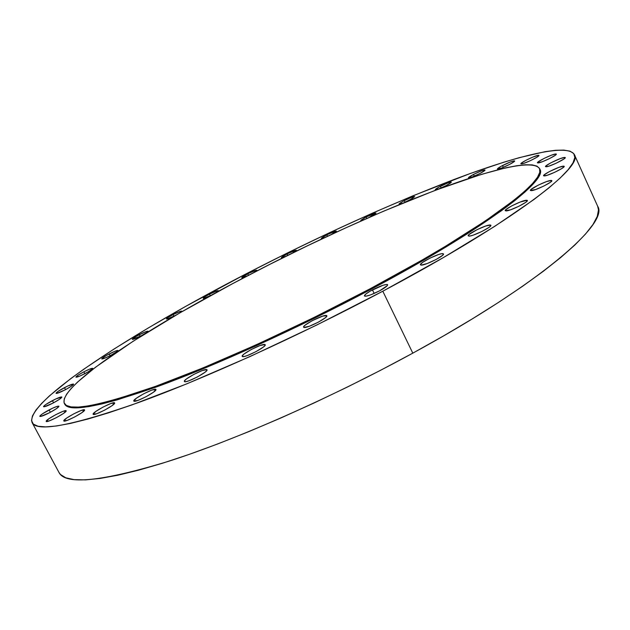 <?xml version="1.0" encoding="UTF-8"?>
<svg xmlns="http://www.w3.org/2000/svg" width="630" height="630" viewBox="0 0 630 630"><rect width="100%" height="100%" fill="white"/><g stroke="black" fill="none" stroke-linecap="round" stroke-linejoin="round"><path stroke-width="0.94" d="M264.97 344.531L265.198 344.728C266.955 346.587 244.511 358.21 242.385 356.525L242.385 355.643L244.093 353.989L251.346 349.469L259.946 345.571L264.97 344.531L265.065 345.374L263.419 347.004L256.095 351.587L247.346 355.548L244.125 356.501L242.203 356.352C240.566 354.446 262.537 343.043 264.97 344.531L265.222 345.027L264.97 344.531M206.892 369.668L207.018 369.802C208.758 371.637 185.929 383.552 184.464 381.567L184.685 380.599L186.567 378.882L193.945 374.33L202.325 370.534L206.892 369.668L206.766 370.59L204.939 372.291L197.489 376.905L188.969 380.764L185.96 381.63L184.377 381.465C182.755 379.575 205.12 367.873 206.892 369.668L206.892 369.668M155.886 389.411L155.933 389.474C157.626 391.238 134.702 403.287 133.828 401.082L136.245 398.325L143.64 393.805L151.736 390.127L155.886 389.411L153.602 392.112L146.129 396.687L137.899 400.42L133.804 401.042C132.229 399.223 154.712 387.395 155.886 389.411L155.886 389.411M93.114 414.249L95.744 411.492L103.06 407.067L110.841 403.523L114.621 402.924C116.235 404.57 93.618 416.517 93.122 414.264L93.114 414.249C91.728 412.492 113.936 400.774 114.613 402.909L112.109 405.618L104.722 410.099L96.815 413.69L93.114 414.249M63.788 420.887L66.512 418.186L73.671 413.902L81.12 410.5L84.578 409.949C85.94 411.524 64.236 423.013 63.803 420.934L63.788 420.887C62.772 419.131 84.113 407.886 84.57 409.925L81.963 412.603L74.734 416.942L67.174 420.391L63.788 420.887M46.179 421.344L48.904 418.745L55.842 414.627L62.961 411.366L66.181 410.839C67.284 412.351 46.573 423.305 46.203 421.399L46.179 421.344C45.392 419.667 65.772 408.933 66.166 410.807L63.551 413.39L56.558 417.564L49.329 420.864L46.179 421.344M49.101 409.917C54.747 407.043 58.031 405.815 58.937 406.224C58.724 407.279 55.637 409.421 49.675 412.65L40.596 416.454L39.926 415.934L42.431 413.847L52.755 408.114L57.149 406.374L58.952 406.263L56.401 408.673L49.675 412.65C43.99 415.54 40.698 416.776 39.8 416.359C40.052 415.272 43.155 413.13 49.101 409.917L50.361 412.28L49.101 409.917M52.416 400.625C57.85 397.861 61 396.664 61.866 397.034C61.645 398.01 58.7 400.026 53.014 403.09L44.313 406.767L43.651 406.311L46.037 404.35L55.92 398.892L61.874 397.058L59.448 399.318L53.014 403.09C47.549 405.87 44.391 407.067 43.533 406.697C43.785 405.696 46.746 403.673 52.416 400.625L53.574 402.798L52.416 400.625M64.465 387.631C69.725 384.961 72.781 383.796 73.615 384.127C73.403 385.017 70.607 386.914 65.229 389.805L56.834 393.38L56.149 392.994L58.385 391.175L67.835 385.977L73.623 384.135L71.355 386.229L65.229 389.805C59.929 392.49 56.873 393.663 56.046 393.325C56.291 392.411 59.094 390.513 64.465 387.631L65.536 389.639L64.465 387.631M83.853 371.818C88.987 369.211 91.964 368.062 92.783 368.361C92.586 369.18 89.948 370.952 84.861 373.677L83.853 371.818L89.925 368.999L92.728 368.613L88.074 371.913L80.057 375.976L75.907 377.134L78.057 375.173L83.853 371.818L84.837 373.684C79.695 376.291 76.71 377.449 75.907 377.142C76.128 376.299 78.774 374.527 83.853 371.818M109.21 353.942C114.266 351.382 117.196 350.241 118.007 350.516C117.834 351.272 115.345 352.926 110.549 355.485L104.572 358.257L101.737 358.935L106.171 355.603L115.117 351.193L117.692 350.422L117.653 351.099L110.549 355.485C105.47 358.053 102.532 359.195 101.729 358.919C101.934 358.147 104.422 356.486 109.21 353.942L110.132 355.698L109.21 353.942M139.317 334.672C144.317 332.144 147.231 331.01 148.058 331.254C147.9 331.955 145.554 333.506 141.025 335.916L132.3 339.373L136.387 336.27L145.089 331.986L147.688 331.175L147.766 331.75L141.025 335.916C135.993 338.452 133.072 339.594 132.268 339.342C132.45 338.633 134.796 337.074 139.317 334.672L140.183 336.341L139.317 334.672M173.069 314.583C178.062 312.07 180.983 310.921 181.818 311.149L179.408 313.149L181.818 311.259L180.747 311.228L173.069 314.583L173.888 316.189L173.069 314.583L167.989 317.512L166.422 318.851L167.446 318.906L175.187 315.528C170.163 318.055 167.241 319.205 166.415 318.969C166.572 318.315 168.785 316.851 173.069 314.583M176.66 314.748L175.187 315.528L176.66 314.748M209.507 294.155C214.531 291.627 217.476 290.469 218.342 290.682L216.011 292.603L218.358 290.753L217.169 290.792L209.507 294.155L210.294 295.714L209.507 294.155L205.585 296.352L203.395 297.935L203.679 298.36L210.711 295.509C206.325 297.628 203.821 298.557 203.207 298.305C203.34 297.691 205.435 296.313 209.507 294.155M247.779 273.814C252.874 271.254 255.882 270.073 256.788 270.278L253.953 272.475L256.67 270.553L256.19 270.238L249.236 273.081L247.779 273.814L248.519 275.286L247.779 273.814L241.786 277.704L247.409 275.869L241.794 277.751C241.904 277.176 243.897 275.861 247.779 273.814M287.13 253.929C292.336 251.315 295.415 250.11 296.368 250.299L292.643 252.992L296.155 250.22L288.572 253.197L287.13 253.929L287.839 255.355L287.13 253.929L281.492 257.45L282.075 257.717L285.689 256.418L281.405 257.694C281.5 257.15 283.405 255.89 287.13 253.929M326.82 234.856C332.168 232.179 335.357 230.934 336.373 231.115L331.293 234.533L335.436 232.084L336.089 231.037L328.269 234.124L326.82 234.856L327.521 236.289L326.82 234.856L321.363 238.298L324.702 237.605L321.316 238.494C321.387 237.967 323.221 236.754 326.82 234.856M363.707 219.823L360.793 220.5L366.125 216.972C371.661 214.208 374.968 212.916 376.063 213.098L369.038 217.484L374.425 214.539L376.023 213.05L366.125 216.972L366.841 218.445L366.125 216.972L364.754 217.696L360.817 220.35L363.62 219.854M402.224 203.372L399.066 204.112C399.105 203.616 400.837 202.458 404.271 200.647C410.02 197.773 413.493 196.434 414.674 196.615L409.484 200.072L404.657 202.38L412.115 198.623L414.595 196.552L411.516 197.347L404.271 200.647L405.019 202.214L404.271 200.647L402.893 201.38L399.066 204.002L402.161 203.395M440.394 186.307C446.402 183.314 450.048 181.912 451.332 182.094C451.316 182.59 449.615 183.732 446.221 185.527L438.653 188.961L435.259 189.669L438.992 187.055L447.875 182.913L450.773 182.023L451.159 182.448L446.221 185.527C440.173 188.535 436.519 189.945 435.267 189.748C435.291 189.252 436.999 188.102 440.394 186.307L441.158 187.937L440.394 186.307M473.516 174.431C479.816 171.297 483.667 169.824 485.053 170.029C485.053 170.525 483.367 171.667 479.981 173.463L472.122 177.022L468.413 177.825L473.516 174.431L481.288 170.911L484.391 169.958L484.927 170.344L479.981 173.463C473.634 176.613 469.783 178.093 468.421 177.88C468.437 177.376 470.13 176.227 473.516 174.431L474.311 176.14L473.516 174.431M502.504 165.556C509.127 162.256 513.198 160.721 514.702 160.934C514.718 161.445 513.017 162.611 509.623 164.414L501.417 168.115L497.385 169.013L501.039 166.344L510.599 161.886L513.923 160.863L514.608 161.225L509.623 164.414C502.945 167.73 498.873 169.273 497.401 169.045C497.393 168.517 499.094 167.359 502.504 165.556L503.331 167.359L502.504 165.556M538.067 155.342L538.957 155.421C539.942 156.295 525.31 163.501 521.719 163.902L520.876 163.808L521.419 163.076L526.05 160.248L532.917 157.051L538.674 155.295L538.461 156.13L536.658 157.382L530.358 160.681L523.806 163.343L520.884 163.816C519.947 162.926 534.311 155.838 538.067 155.342L538.429 156.153L538.067 155.342M555.345 154.004L556.337 154.09C557.377 155.051 542.217 162.501 538.359 162.926L537.429 162.823L537.941 162.067L544.446 158.24L551.581 155.137L556.006 153.948L556.274 154.366L555.101 155.405L549.321 158.673L542.091 161.815L537.429 162.823C536.437 161.847 551.321 154.523 555.345 154.004L555.755 154.909L555.345 154.004M564.197 157.445L565.267 157.555C566.378 158.602 550.581 166.359 546.494 166.769L545.501 166.651L546.013 165.847L550.966 162.761L560.235 158.61L564.905 157.398L565.212 157.839L564.015 158.933L556.069 163.272L548.84 166.17L545.493 166.643C544.438 165.58 559.928 157.957 564.197 157.445L564.653 158.437L564.197 157.445M563.094 166.162L564.204 166.304C565.401 167.462 548.864 175.581 544.603 175.928L543.572 175.778L544.115 174.904L549.289 171.651L558.96 167.344L563.834 166.123L564.149 166.619L561.724 168.58L554.589 172.344L547.053 175.329L543.572 175.77C542.438 174.597 558.637 166.619 563.094 166.162L563.582 167.241L563.094 166.162M550.738 180.448L551.841 180.629C553.124 181.912 535.76 190.449 531.421 190.669L530.397 190.465L530.995 189.512L538.398 185.062L546.486 181.613L551.486 180.432L551.77 180.999L550.423 182.259L543.832 186.047L535.634 189.536L530.397 190.48C529.184 189.181 546.171 180.794 550.738 180.448L551.258 181.582L550.738 180.448M526.341 200.238L527.373 200.458C528.759 201.876 510.513 210.893 506.189 210.924L505.221 210.633L505.929 209.577L511.678 205.916L520.089 202.065L527.066 200.261L527.278 200.915L525.806 202.285L518.892 206.27L510.45 209.845L505.236 210.696C503.929 209.255 521.782 200.403 526.341 200.238L526.869 201.395L526.341 200.238M489.951 224.989L490.865 225.249C492.353 226.8 473.177 236.337 469.019 236.108L468.153 235.714L469.019 234.541L477.209 229.588L485.691 226.02L490.636 225.06L490.715 225.831L489.077 227.328L481.84 231.509L473.224 235.124L470.074 235.99L468.184 235.848C466.775 234.273 485.541 224.918 489.951 224.989L490.479 226.123L489.951 224.989M421.116 265.104L420.415 264.592L422.604 262.395L430.062 258.087L438.614 254.512L441.709 253.701L443.488 253.89C445.071 255.567 424.951 265.663 421.116 265.104L420.438 264.828C418.942 263.12 438.622 253.221 442.733 253.607L443.512 254.087L443.244 254.63L442.733 253.607L443.229 254.654L442.536 255.37L436.07 259.505L427.148 263.553L421.116 265.104M303.951 327.435L303.699 326.655L305.196 325.104L312.236 320.67L322.836 316.079L326.82 315.724C328.553 317.567 306.731 328.742 303.951 327.435L303.621 327.198C301.998 325.316 323.348 314.346 326.427 315.473L326.765 316.205L325.34 317.74L318.245 322.221L309.338 326.261L303.951 327.435M326.781 316.181L326.427 315.473L326.781 316.181M372.456 289.871C380.733 285.705 385.796 283.988 387.639 284.728C387.71 285.815 385.048 287.839 379.638 290.8L370.676 294.864L365.809 296.226L364.447 296.021L365.699 294.147L370.385 291.021L383.174 285.209L387.064 284.445L387.576 284.642L387.261 285.666L379.638 290.8C371.283 294.998 366.211 296.722 364.416 295.966C364.368 294.856 367.046 292.824 372.456 289.871L374.189 293.438L372.456 289.871M370.062 288.808C297.533 327.356 215.523 364.534 157.791 385.552C99.816 405.948 68.67 411.925 64.37 403.476C57.267 386.103 151.798 325.198 251.425 273.782C373.086 210.247 526.168 149.215 539.587 168.612C548.155 179.361 483.178 228.879 370.062 288.808L370.456 289.611L370.062 288.808L422.092 260.056L445.434 246.298L485.21 221.051L514.482 199.844L524.932 191.016L532.594 183.464L537.516 177.211L539.8 172.25L539.571 168.564L536.981 166.123L532.192 164.879L525.388 164.769L516.742 165.729L506.425 167.69L481.493 174.352L435.716 190.142L383.213 211.349L346.059 227.737L308.133 245.472L270.183 264.175L232.942 283.492L180.03 312.795L133.15 341.255L95.563 367.195L77.545 382.079L71.111 388.537L66.615 394.199L64.213 398.971L64.055 402.743L66.3 405.421L71.056 406.901L78.427 407.09L88.476 405.901L101.233 403.279L116.676 399.176L155.216 386.481L202.671 368.046L256.583 344.657L313.645 317.654L370.062 288.808M64.37 403.476L64.717 404.145C69.048 412.626 100.201 406.681 158.185 386.316C215.932 365.329 297.935 328.167 370.456 289.611L314.047 318.465L256.985 345.453L203.073 368.826L155.61 387.245L117.07 399.916L101.619 404.011L88.854 406.618L78.797 407.791L71.418 407.586L66.654 406.09L64.709 404.113M382.804 291.202C299.415 335.664 204.608 378.606 138.474 402.554C72.261 425.675 36.816 432.361 32.122 422.612C24.357 401.759 134.529 331.411 246.503 273.648C319.221 236.1 388.592 204.648 454.616 179.274C517.128 155.72 567.772 142.978 574.371 154.618C584.112 166.737 512.198 222.429 382.804 291.202L412.8 353.154L382.804 291.202L443.496 257.512L494.794 226.312L534.067 199.434L548.769 188.023L560.125 178.085L568.173 169.675L573.024 162.808L574.828 157.461L573.757 153.594L570.024 151.161L563.85 150.09L555.447 150.294L545.044 151.688L519.065 157.713L503.898 162.17L470.09 173.565L413.044 195.757L372.33 213.2L330.498 232.25L288.312 252.52L246.503 273.648L186.086 306.164L148.483 327.836L114.085 348.988L83.955 369.078L70.875 378.528L49.534 395.782L41.651 403.381L35.886 410.13L32.445 415.926L31.531 420.627L33.327 424.108L38.005 426.234L45.722 426.896L56.582 425.974L70.654 423.376L87.948 419.021L108.391 412.878L131.835 404.94L186.708 383.875L249.677 356.714L316.63 325.088L382.804 291.202M32.146 422.659L58.992 472.476C65.378 485.328 102.091 481.548 169.131 461.128C235.966 439.669 330.498 398.121 412.8 353.154L443.646 335.853L472.524 318.741L498.991 302.101L522.679 286.209L543.32 271.286L560.724 257.52L574.804 245.062L585.538 234.029L592.987 224.469L597.256 216.429L598.492 209.9L597.649 206.199M58.96 472.421L60.48 474.508L65.756 477.792L74.056 479.627L85.467 479.887L100.052 478.446L117.802 475.233L138.647 470.177L162.414 463.255L188.874 454.498L217.696 443.953L248.464 431.755L280.697 418.06L313.842 403.082L347.311 387.08L380.496 370.338L412.8 353.154C540.501 283.657 609.407 222.918 597.665 206.246L574.371 154.618M539.902 169.289L540.115 172.943L537.839 177.92L532.925 184.188L525.27 191.756L514.828 200.592L501.574 210.641L466.924 234.021L445.804 247.094L397.231 275.105L370.456 289.611C483.549 229.674 548.494 180.093 539.902 169.289L539.587 168.612"/></g></svg>
